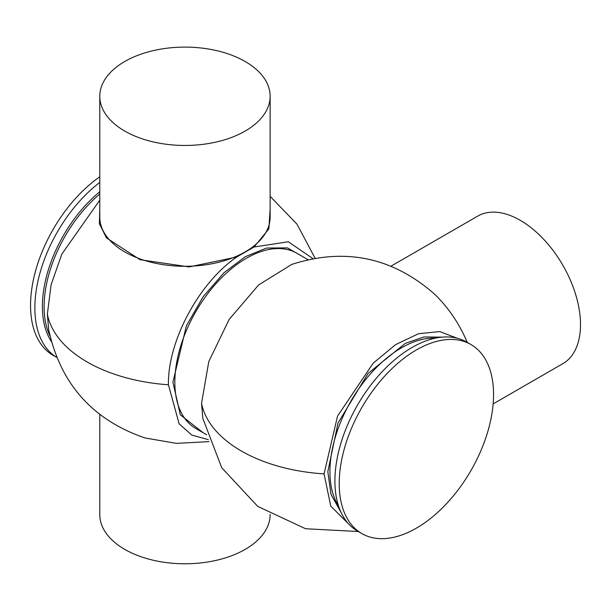 <?xml version="1.0" encoding="UTF-8"?>
<svg xmlns="http://www.w3.org/2000/svg" width="611" height="611" viewBox="0 0 611 611"><rect width="100%" height="100%" fill="white"/><g stroke="black" fill="none" stroke-linecap="round" stroke-linejoin="round"><path stroke-width="0.92" d="M349.614 524.948L330.75 506.107L324.059 473.892L337.524 416.129L373.206 363.155L395.638 344.596L418.504 333.736L439.729 331.574L457.387 338.28M467.232 342.397A86.35 49.85 -120 0 0 433.848 293.517C391.972 257.124 344.619 247.417 291.791 264.403L258.629 284.94L229.125 319.461L208.809 361.536L201.561 403.199L202.837 418.474L221.747 467.766L257.735 506.397L305.584 528.736L358.306 531.532M340.976 512.247L330.963 494.299L327.824 471.723L338.013 423.003L368.089 373.428L405.292 343.382L423.988 336.951L442.066 337.15M203.157 432.741L180.344 414.816L172.913 382.18L186.393 325.793L203.226 296.61L223.962 272.758L245.316 256.681L266.679 248.035L287.422 247.875L304.301 257.552M99.784 200.171L61.856 254.092L51.087 284.787L47.368 314.115L48.62 329.298C60.283 383.616 92.376 419.826 144.891 437.927L176.335 443.365L209.023 441.638M312.855 258.568L288.3 241.765L254.069 247.004L236.732 257.017C198.919 282.901 167.635 341.198 168.422 384.777L179.13 423.82L191.823 435.093L208.313 439.637M361.819 533.563L357.519 531.081A109.132 63.009 -60 0 1 334.912 481.117A109.132 63.009 -60 0 1 412.081 347.46A109.132 63.009 -60 0 1 466.644 342.053L470.951 344.543A109.132 63.009 -60 0 1 493.551 394.5A109.132 63.009 -60 0 1 445.915 504.327A109.132 63.009 -60 0 1 361.819 533.563A109.132 63.009 -60 0 1 339.22 483.607A109.132 63.009 -60 0 1 386.855 373.779A109.132 63.009 -60 0 1 470.951 344.543M99.784 96.278L99.784 217.119A85.173 49.178 0 0 0 124.728 251.892A85.173 49.178 0 0 0 217.554 262.547A85.173 49.178 0 0 0 270.138 217.119L270.138 96.278A85.173 49.178 180 0 1 236.174 135.573A85.173 49.178 180 0 1 146.93 140.286A85.173 49.178 180 0 1 99.784 96.278A85.173 49.178 180 0 1 133.748 56.991A85.173 49.178 180 0 1 222.992 52.279A85.173 49.178 180 0 1 270.138 96.278M99.784 182.422A109.132 63.009 120 0 0 34.858 307.883A109.132 63.009 120 0 0 56.663 357.366M99.784 176.793A109.132 63.009 120 0 0 30.55 305.393A109.132 63.009 120 0 0 53.149 355.358L56.67 357.382M493.146 403.902L562.868 363.644A85.173 49.178 -120 0 0 558.95 258.888A85.173 49.178 -120 0 0 477.695 216.118L391.04 266.144M99.784 414.541L99.784 514.599A85.173 49.178 0 0 0 179.978 563.693A85.173 49.178 0 0 0 269.55 520.351A85.173 49.178 0 0 0 270.138 514.599L270.138 514.439M236.732 257.017L189.158 266.908L140.095 259.713L106.451 237.878L99.364 223.687L99.784 208.931M270.138 208.924L268.871 228.881L254.069 247.004M324.059 473.892A138.407 79.911 180 0 1 241.276 450.964A138.407 79.911 0 0 1 201.561 403.199M435.49 338.143A101.143 58.396 120 0 0 329.932 471.723A101.143 58.396 120 0 0 338.547 506.053M307.891 259.622L296.938 253.298A101.143 58.396 120 0 0 218.99 280.396A101.143 58.396 120 0 0 174.845 382.18A101.143 58.396 120 0 0 195.787 428.487L206.747 434.811M168.422 384.777A138.407 79.911 180 0 1 87.09 361.949A138.407 79.911 0 0 1 47.368 314.115M99.784 194.038A101.143 58.396 120 0 0 44.114 306.707A101.143 58.396 120 0 0 49.98 336.081M51.324 341.48A102.075 58.931 -60 0 1 42.388 306.47A102.075 58.931 -60 0 1 99.784 191.755M270.138 196.345L296.938 224.092L315.047 258.163"/></g></svg>
